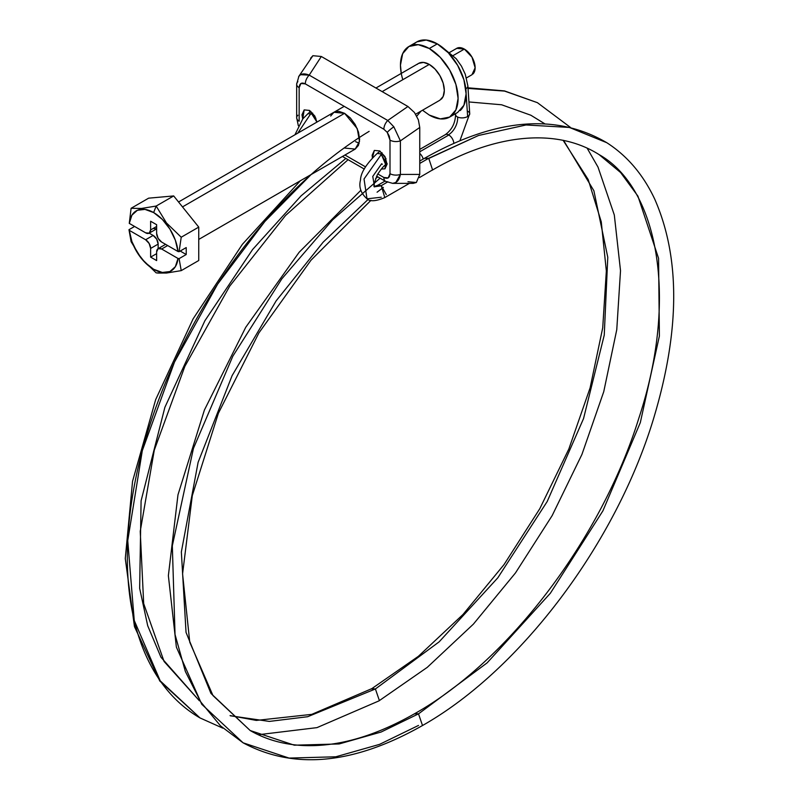 <?xml version="1.0" encoding="UTF-8"?>
<svg xmlns="http://www.w3.org/2000/svg" width="799" height="799" viewBox="0 0 799 799"><rect width="100%" height="100%" fill="white"/><g stroke="black" fill="none" stroke-linecap="round" stroke-linejoin="round"><path stroke-width="1.2" d="M368.159 199.38L323.126 242.197L276.134 300.873L232.119 375.6L198.112 462.321L181.353 551.939L186.037 632.399L210.946 693.412L250.177 730.526L294.322 745.187L339.156 743.949L381.123 732.024L418.506 713.857L414.511 713.837M418.506 725.432L379.545 744.368L335.81 756.793L289.088 758.081L243.086 742.81L220.454 725.822L200.839 702.061L185.358 671.47L175.031 634.486L172.324 545.787L193.448 448.389L232.829 356.204L281.807 278.861L332.564 219.885L380.074 178.167L332.564 219.885L281.807 278.861L232.829 356.204L193.448 448.389L172.324 545.787L175.031 634.486L185.358 671.47L200.839 702.061L220.454 725.822L243.086 742.81L201.748 704.259L176.379 647.1L168.369 575.66L177.977 494.801L204.394 410.057L245.732 327.3L299.106 252.314L360.778 190.372M383.36 187.395L377.078 192.209M448.818 135.021A7.091 4.095 60 0 1 453.822 143.281A7.091 4.095 -120 0 0 448.818 135.021L419.755 151.8L448.818 135.021A7.091 4.095 -120 0 0 448.419 134.811A7.091 4.095 60 0 1 448.818 135.021M467.665 111.231A7.091 3.755 176.2 0 1 469.692 114.167A7.091 3.755 176.2 0 1 467.645 116.544A7.091 3.755 176.2 0 1 458.057 117.203A7.091 3.755 176.2 0 1 457.637 117.024A14.172 8.809 -64.2 0 1 448.419 134.811A7.091 4.095 -120 0 0 444.923 134.921M369.138 131.356A350.831 202.556 120 0 0 145.028 440.828A350.831 202.556 120 0 0 199.99 717.921L160.249 680.898L134.252 620.503L127.74 540.643L142.292 450.676L174.472 362.107L217.618 284.144L264.868 221.463L311.091 174.572M379.385 700.563L375.4 688.968L439.15 641.847L497.837 577.797L547.195 501.522L583.54 418.596L604.244 335.151L607.779 257.278L593.877 190.721L563.555 140.374L593.877 190.721L607.779 257.278L604.244 335.151L583.54 418.596L547.195 501.522L497.837 577.797L439.15 641.847L375.4 688.968L371.415 688.958M414.921 713.527L414.961 713.507C508.723 660.733 601.397 538.766 638.751 418.496C679.23 296.789 657.197 187.196 599.15 154.646L620.613 172.534L637.912 196.115L658.566 258.317L659.395 335.989L640.319 422.591L602.915 510.831L550.371 593.228L487.13 662.87L418.506 713.857L487.13 662.87L550.371 593.228L602.915 510.831L640.319 422.591L659.395 335.989L658.566 258.317L637.912 196.115L620.613 172.534L599.15 154.646C555.005 126.592 492.174 135.001 432.109 170.267L432.029 170.317M432.579 169.917L428.783 158.462L478.531 135.48L526.042 124.974L569.367 127.431L606.761 142.691L569.367 127.431L526.042 124.974L478.531 135.48L428.574 158.342L419.755 163.435L428.574 158.342L424.569 158.342M432.639 169.857L419.465 177.568M382.351 164.274L381.632 163.785L372.753 176.429L374.551 186.896C373.183 187.006 374.152 182.891 377.468 174.552C381.393 168.679 384.159 165.403 385.757 164.724L381.343 154.367L364.024 178.986L367.011 198.821C369.947 201.738 375.88 201.318 384.808 197.583L381.263 185.658L387.255 182.192L381.263 185.658L386.277 194.576M381.473 185.777L374.491 186.776L381.473 185.777M381.263 197.233L367.011 198.821L364.024 178.986L381.343 154.367L380.614 153.877L382.062 152.779L380.614 153.877L386.476 162.537M455.67 115.086A7.091 3.755 -3.8 0 0 457.637 117.024A7.091 3.755 -3.8 0 0 458.057 117.203A7.091 3.755 -3.8 0 0 467.645 116.544L466.107 93.613L467.645 116.544A7.091 3.755 -3.8 0 0 469.632 113.168M419.755 153.438A7.091 4.095 60 0 1 423.21 159.041A7.091 4.095 -120 0 0 419.755 153.438M315.905 118.272L311.54 113.997L312.679 113.078L311.54 113.997L307.965 113.678L310.851 111.351M297.767 133.153L310.811 113.648L297.767 133.153M230.072 715.584L256.329 720.418L311.76 714.366L371.855 688.618L375.4 688.968L307.645 716.723L269.343 721.417L230.272 715.774M544.798 123.795L530.866 115.236L544.798 123.795M468.034 88.399L504.588 91.096L537.407 102.671L504.588 91.096L468.034 88.399M345.847 158.412L301.063 195.875L252.624 249.488L204.864 320.779L164.884 407.31L141.093 500.813L139.655 588.344L147.705 625.727L160.969 657.257L199.42 700.803M307.935 113.698L311.54 113.997M444.783 135.051A7.091 4.095 60 0 1 448.419 134.811A14.172 8.809 115.8 0 0 457.637 117.024A7.091 3.755 176.2 0 1 455.61 114.087A7.091 3.755 176.2 0 1 455.8 113.528M467.775 85.443A7.091 3.755 176.2 0 1 465.817 88.809A7.091 3.755 -3.8 0 0 467.775 85.443M380.614 153.877L377.208 153.428C366.222 163.995 360.649 172.894 360.499 180.105C358.651 186.986 360.818 193.228 367.011 198.821M381.263 185.658L377.727 185.298L385.078 181.063M250.177 730.526C264.689 738.905 280.958 743.819 298.986 745.267C334.501 747.914 373.163 737.327 414.961 713.507L418.506 713.857L381.123 732.024L339.156 743.949L294.322 745.187L250.177 730.526L212.983 695.589L189.753 642.186L182.572 573.852L192.299 495.64L218.357 413.333L258.896 332.923L311.011 260.184L370.926 200.369M422.491 725.452L418.506 713.857M310.611 58.207L312.898 55.7L321.318 56.489L407.939 106.497L321.318 56.489L309.203 75.126L387.765 120.479L407.939 106.497L414.461 112.509L418.356 119.82L419.755 127.45L419.755 174.412L400.389 174.412L400.389 140.874L393.837 126.801A8.509 1.358 143.4 0 0 387.245 132.364L390.002 140.135A8.509 4.914 -0 0 0 400.389 140.874L419.755 127.45L419.755 174.412L416.349 182.512L407.959 181.743M387.765 181.733A8.509 4.914 -60 0 1 385.597 181.363A8.509 4.914 -60 0 1 383.86 177.478L377.797 173.982L383.86 177.478L388.234 177.887L390.002 173.673L390.002 140.135L389.273 136.16L387.245 132.364L383.86 129.238L305.308 83.885L300.933 83.476L299.156 87.68L299.156 121.228A8.509 4.914 180 0 1 296.669 117.783A8.509 4.914 180 0 1 297.877 115.226M330.686 116.015L333.952 112.269L344.579 113.318L350.332 117.962L355.215 124.544L358.471 132.055L359.62 139.356L358.471 145.348L355.215 149.093L344.579 148.045M302.731 118.971L304.179 109.902L309.503 110.422L309.662 112.309M387.175 163.955L385.498 164.924L387.175 163.955L384.978 168.819L381.283 169.038L384.978 168.819L385.987 158.582L379.665 150.931L384.978 156.544L386.956 163.825M372.414 157.733L374.341 150.412L379.665 150.931L374.341 150.412L372.144 155.276L372.404 157.753M344.948 155.016L365.533 166.891L344.948 155.016M333.952 112.269L338.826 111.321L344.579 113.318L357.243 128.619L359.51 141.393L355.215 149.093L198.741 239.43M309.503 110.422L314.816 116.035L316.943 122.087L309.503 110.422L304.179 109.902L301.982 114.766L302.711 118.991M407.939 106.497L387.765 120.479L393.837 126.801L400.389 140.874L419.755 127.45L418.356 119.82L414.461 112.509L407.939 106.497M392.619 183.361L413.213 183.361L416.349 182.512L419.755 174.412L400.389 174.412L395.785 182.512L392.649 183.361C396.723 183.111 399.3 180.125 400.389 174.412L400.389 140.874A8.509 4.914 180 0 1 390.002 140.135L390.002 173.673A8.509 4.914 0 0 0 400.389 174.412A8.509 4.914 180 0 1 390.002 173.673C389.672 177.987 387.625 179.256 383.86 177.478A8.509 4.914 120 0 0 385.597 181.363L392.649 183.351M321.318 56.489L312.898 55.7L298.836 76.344L300.564 74.697L309.203 75.126L321.318 56.489M355.605 141.673L359.18 143.241M296.669 117.783A8.509 4.914 0 0 0 299.156 121.228L299.156 87.68A8.509 4.914 180 0 1 296.669 84.235A8.509 4.914 0 0 0 299.156 87.68C299.495 83.366 301.543 82.097 305.308 83.885A8.509 4.914 -60 0 1 309.203 75.126C304.339 73.168 300.883 73.558 298.856 76.314L298.606 76.724M296.669 84.235A8.509 4.914 180 0 1 297.877 81.688M309.203 75.126A8.509 4.914 120 0 0 305.308 83.885L383.86 129.238A8.509 4.914 -60 0 1 387.765 120.479L309.203 75.126M387.245 132.364A8.509 1.358 -36.6 0 1 393.837 126.801L387.765 120.479A8.509 4.914 120 0 0 383.86 129.238L387.245 132.364M472.928 74.017A15.241 8.799 -120 0 0 474.017 61.573A15.241 8.799 -120 0 0 464.359 49.089L453.213 55.521L464.359 49.089A15.241 8.799 -120 0 0 455.78 49.039M460.224 110.542A40.749 23.531 -120 0 0 463.12 77.283A40.749 23.531 -120 0 0 437.293 43.875L429.273 48.509A40.749 23.531 60 0 1 455.1 81.917A40.749 23.531 60 0 1 452.204 115.176A40.749 23.531 60 0 1 429.273 115.056L422.521 110.232M441.238 99.206A21.263 12.275 -120 0 0 442.746 81.848A21.263 12.275 -120 0 0 429.273 64.419L382.172 91.615L429.273 64.419A21.263 12.275 -120 0 0 417.318 64.359M344.579 113.318L182.502 206.901L344.579 113.318M149.163 233.168A7.091 4.095 60 0 0 150.631 229.922L156.644 226.457L150.631 229.922L150.631 221.243L156.644 224.719L156.644 233.398A7.091 4.095 60 0 0 161.658 242.077L178.007 251.515L179.086 251.685L186.217 247.57L186.217 254.521L180.204 251.046L186.217 254.521L179.086 258.636L181.223 270.631L166.432 273.048L181.223 270.631L198.741 260.514L198.741 227.106L181.223 237.223L179.086 251.685L186.217 247.57L186.217 254.521L179.086 258.636L181.223 270.631L198.741 260.514L198.741 227.106L173.683 195.935L156.165 206.052L141.423 208.459L131.106 208.289L129.268 223.38A34.727 20.055 60 0 1 153.638 212.564L156.165 206.052L153.638 212.564A34.727 20.055 60 0 1 178.007 251.515L179.086 251.685L181.223 237.223L166.482 222.961L156.165 206.052L173.683 195.935L148.624 198.172L131.106 208.289L141.423 208.459L156.165 206.052L166.482 222.961L181.223 237.223L198.741 227.106L173.683 195.935L148.624 198.172L131.106 208.289L129.268 223.38L145.618 232.819L149.163 233.168L150.631 229.922L150.631 221.243L156.644 224.719L156.644 233.398L158.112 238.332L161.658 242.077L178.007 251.515L175.371 240.249L169.907 229.063L162.337 219.425L153.638 212.564L144.939 209.378L137.368 210.287L131.915 215.161L129.268 223.38L145.618 232.819A7.091 4.095 60 0 0 149.163 233.168L156.684 228.824L153.138 228.474M158.112 248.669A7.091 4.095 60 0 0 156.644 251.915L156.644 260.594L150.631 257.118L156.644 253.653L150.631 257.118L150.631 248.439L158.152 244.104L156.684 239.161L153.138 235.425L149.203 233.148L153.138 235.425L145.618 239.76L129.268 230.322L131.915 241.588L137.368 252.774L144.939 262.412L153.638 269.273L162.337 272.459L169.907 271.55L175.371 266.676L178.007 258.467L161.658 249.018L158.112 248.669L156.644 251.915L156.644 260.594L150.631 257.118L150.631 248.439L149.163 243.505L145.618 239.76A7.091 4.095 60 0 1 150.631 248.439L158.152 244.104A7.091 4.095 -120 0 0 153.138 235.425L145.618 239.76L129.268 230.322L128.979 229.693L134.592 226.457L128.979 229.693L131.106 241.698L129.268 230.322A34.727 20.055 60 0 0 153.638 269.273A34.727 20.055 60 0 0 178.007 258.467L161.658 249.018L167.67 245.553L161.658 249.018A7.091 4.095 60 0 0 158.112 248.669L165.633 244.334M401.258 73.408L400.459 65.148L402.656 53.673L408.898 46.492L418.247 44.674L429.273 48.509L440.309 57.408L449.657 70.012L455.899 84.414L458.097 98.417L455.899 109.882L449.657 117.073L440.309 118.891L429.273 115.056M415.63 114.207L439.909 100.195L443.165 96.449L444.314 90.457L443.165 83.156L439.909 75.645L435.026 69.064L429.273 64.419L423.52 62.422L418.646 63.371L375.939 88.02M402.816 79.69A40.749 23.531 60 0 1 406.351 48.389A40.749 23.531 60 0 1 429.273 48.509L437.293 43.875A40.749 23.531 -120 0 0 414.361 43.755M449.657 117.073L457.667 112.449L463.919 105.258L466.117 93.793L463.919 79.79L457.667 65.388L448.319 52.774L437.293 43.875L426.267 40.04L416.918 41.858L408.898 46.492M466.466 77.903L471.979 74.726L475.135 67.745L471.979 57.129L464.359 49.089L456.738 48.33L449.637 52.434M156.254 272.888L166.432 273.048L157.593 273.058M156.165 272.868L141.373 258.546L131.106 241.698L141.373 258.546L156.165 272.868M179.086 258.636L178.007 258.467L179.086 258.636M158.152 244.104L158.152 248.649L158.152 244.104M375.61 178.527L377.797 176.859M459.944 140.644L469.722 113.658L467.864 85.922L465.278 74.237L461.462 66.157L456.259 58.786L444.673 49.238M300.304 180.794L242.397 244.294L193.108 318.861L155.675 399.61L132.554 481.278L125.283 558.591L134.462 626.616L159.8 681.018L199.99 717.921L222.811 728.149M258.247 734.74L316.983 727.629L378.946 700.893L427.255 667.365L473.388 624.129L515.485 572.923L552.139 515.645L581.922 454.461L603.754 391.67L616.768 329.657L620.513 270.691L614.311 215.001L598.022 167.121L587.075 148.065M199.39 700.763L164.065 661.452L143.68 603.605L140.234 531.325L154.277 450.177L184.859 366.351L229.722 286.132L285.533 215.49L348.084 159.7M243.086 742.81C294.002 770.086 353.647 764.403 422.042 725.782C520.668 670.161 616.269 542.911 653.822 417.797C680.019 330.396 680.319 257.528 654.741 199.171C643.255 174.691 627.255 155.855 606.761 142.691C556.224 113.078 495.65 118.182 425.038 157.992L419.755 161.038M384.808 197.583L409.438 183.361M385.767 164.724L387.175 163.655M419.755 149.403L445.283 134.671C451.825 129.927 455.26 123.236 455.58 114.597L455.52 113.688M294.941 134.791L302.811 118.861L307.965 113.678M371.855 688.618L418.376 656.319L463.04 614.441L504.039 564.583L539.784 508.713L568.828 449.048L590.101 387.875L602.726 327.79L606.341 270.951L601.267 221.842L588.194 179.565L563.105 140.274M544.718 123.785L530.866 115.236L501.622 104.779L468.943 101.952M467.994 87.81L504.439 90.896L537.407 102.671L570.436 127.401M421.093 111.061L416.758 116.165M380.124 151.211L377.198 153.428M374.042 186.557L377.727 185.298M298.347 125.733L296.669 117.763L296.669 84.215L298.866 76.324M342.461 156.454L364.334 169.078M376.619 176.18L385.617 181.373M178.547 201.987L344.209 106.347"/></g></svg>
